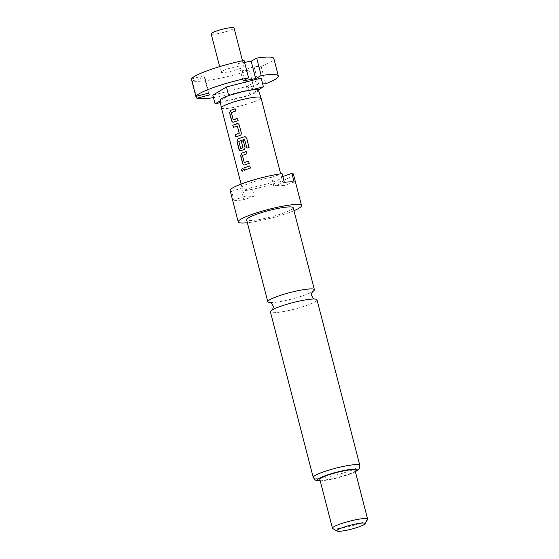 <?xml version="1.0" encoding="UTF-8"?>
<svg xmlns="http://www.w3.org/2000/svg" width="559" height="559" viewBox="0 0 559 559"><rect width="100%" height="100%" fill="white"/><g stroke="black" fill="none" stroke-linecap="round" stroke-linejoin="round"><path stroke-width="0.42" stroke-dasharray="2.79 2.1" d="M242.257 168.392L243.417 169.405L242.683 171.18M270.228 302.573A24.065 3.354 165.5 0 0 271.758 302.58A24.065 3.354 165.5 0 0 272.016 302.566A24.065 3.354 165.5 0 0 304.124 295.32A24.065 3.354 165.5 0 0 311.09 292.462A24.065 3.354 165.5 0 0 312.656 291.602M211.169 33.861A11.809 1.642 165.5 0 0 217.409 33.736A11.809 1.642 165.5 0 0 228.994 30.696A11.809 1.642 165.5 0 0 234.032 27.95M238.903 69.002A11.809 1.642 165.5 0 0 243.941 66.255A11.809 1.642 165.5 0 0 237.694 66.388A11.809 1.642 165.5 0 0 226.115 69.428A11.809 1.642 165.5 0 0 221.078 72.167A11.809 1.642 165.5 0 0 227.317 72.041A11.809 1.642 165.5 0 0 238.903 69.002M221.413 107.922A20.431 2.844 165.5 0 0 232.216 107.698A20.431 2.844 165.5 0 0 252.256 102.437A20.431 2.844 165.5 0 0 260.976 97.685M220.001 100.285A19.886 2.767 165.5 0 0 220.386 100.69A19.886 2.767 165.5 0 0 228.603 100.417A19.886 2.767 165.5 0 0 250.034 94.981A19.886 2.767 165.5 0 0 258.51 90.327M293.182 207.717A24.065 3.354 -14.5 0 1 282.917 213.307A24.065 3.354 -14.5 0 1 259.306 219.505A24.065 3.354 -14.5 0 1 246.589 219.764M293.957 210.701A32.695 4.556 -14.5 0 1 287.585 213.154A32.695 4.556 -14.5 0 1 247.357 222.748M293.433 174.212A32.695 4.556 -14.5 0 1 279.479 181.815A32.695 4.556 -14.5 0 1 241.467 191.15L251.99 187.433A20.431 2.844 165.5 0 0 272.841 182.031A20.431 2.844 165.5 0 0 281.561 177.28A20.431 2.844 165.5 0 0 281.401 177.042L283.651 185.749A20.431 2.844 165.5 0 0 273.819 186.07L271.569 177.364A20.431 2.844 165.5 0 0 250.718 182.765A20.431 2.844 165.5 0 0 241.998 187.517A20.431 2.844 165.5 0 0 242.159 187.754L244.409 196.461A20.431 2.844 165.5 0 0 254.24 196.139L251.99 187.433M317.009 299.841A24.065 3.354 -14.5 0 1 306.737 305.431A24.065 3.354 -14.5 0 1 274.378 312.691A24.065 3.354 -14.5 0 1 270.409 311.887M367.543 519.535A18.161 2.529 -14.5 0 1 359.877 523.364A18.161 2.529 -14.5 0 1 332.724 528.534M355.021 470.385A18.161 2.529 -14.5 0 1 347.265 474.612A18.161 2.529 -14.5 0 1 329.454 479.28A18.161 2.529 -14.5 0 1 319.853 479.482M282.84 176.532L281.401 177.042M294.181 182.031L283.651 185.749M244.409 196.461L233.886 200.178L231.629 191.471L242.159 187.754M273.819 186.07L284.342 182.353M271.569 177.364L282.092 173.646M231.629 191.471A32.695 4.556 -14.5 0 1 230.126 190.584M233.886 200.178A32.695 4.556 165.5 0 0 243.717 199.856L241.467 191.15M254.24 196.139L243.717 199.856M191.374 79.008L203.937 75.696L204.908 77.533L192.345 80.845A42.68 5.946 165.5 0 0 249.447 70.525L242.403 70.755L254.079 66.633L261.116 66.402L265.623 83.815M261.116 66.402A42.68 5.946 165.5 0 0 273.833 58.527M249.929 90.251L228.694 95.68L220.106 100.858M220.414 102.514L249.831 94.981L258.139 89.978M262.667 83.913L258.579 84.046L246.91 88.168L253.947 87.938A42.68 5.946 -14.5 0 1 213.496 97.629M212.86 95.163L247.581 86.275L261.165 78.092M247.581 86.275L249.831 94.981M244.576 62.384L238.532 63.474L244.059 60.393M192.345 80.845L196.342 96.302M253.947 87.938L249.447 70.525M242.403 70.755L246.91 88.168M254.079 66.633L258.579 84.046M238.532 63.474L243.039 80.887M203.937 75.696L208.437 93.108M204.908 77.533L209.415 94.946M249.88 165.876L250.453 168.07L244.514 170.132M244.849 164.891L249.167 163.382M248.671 161.195L249.237 163.389M246.135 151.636L246.764 153.809L242.529 155.416L244.255 162.515M245.485 136.885L246.736 138.29L249.118 147.506L246.994 148.1M241.16 150.63L243.633 149.728M243.396 140.791L244.954 147.073M245.024 147.08C245.205 148.352 244.772 149.232 243.717 149.728M244.576 139.338L238.979 141.203L240.629 148.491M236.981 123.693C238.106 123.462 238.896 123.944 239.35 125.139L241.334 132.818C241.516 134.09 241.083 134.971 240.028 135.467L239.944 135.467M237.205 125.971L233.445 127.347M240.028 135.467L235.926 136.927M233.788 122.107L238.106 120.597M237.61 118.41L238.176 120.604M235.066 108.851L235.695 111.024L231.461 112.632L233.187 119.731M355.342 471.649A20.431 2.844 -14.5 0 1 348.495 474.57A20.431 2.844 -14.5 0 1 320.174 480.747M359.835 465.423A24.065 3.354 -14.5 0 1 349.564 471.02A24.065 3.354 -14.5 0 1 325.96 477.211A24.065 3.354 -14.5 0 1 313.236 477.477M270.06 302.531L272.016 302.566M311.09 292.462L312.781 291.484M242.508 60.728L243.941 66.255M312.788 299.044L314.577 299.037M320.209 480.88L327.749 479.999L338.3 477.686L348.809 474.514L355.384 471.789M280.674 173.842L281.561 177.28M241.111 184.072L241.998 187.517M273.714 309.148L272.149 310.007M219.645 66.64L221.078 72.167"/><path stroke-width="0.84" d="M241.586 170.167L242.187 168.399L243.284 169.419L242.613 171.201L241.586 170.167M242.683 171.18L241.733 170.146L242.257 168.392M312.656 291.602A24.065 3.354 165.5 0 0 314.396 289.723A24.065 3.354 165.5 0 0 310.427 288.919A24.065 3.354 165.5 0 0 278.068 296.179A24.065 3.354 165.5 0 0 267.796 301.776A24.065 3.354 165.5 0 0 270.228 302.573M242.508 60.728L234.032 27.95A11.809 1.642 165.5 0 0 227.792 28.076A11.809 1.642 165.5 0 0 216.207 31.115A11.809 1.642 165.5 0 0 211.169 33.861L219.645 66.64M280.674 173.842L260.976 97.685A20.431 2.844 165.5 0 0 260.969 97.664L258.51 90.327A19.886 2.767 165.5 0 0 258.139 89.978A19.886 2.767 165.5 0 0 249.929 90.251A19.886 2.767 165.5 0 0 228.498 95.687A19.886 2.767 165.5 0 0 220.001 100.285L221.406 107.894A20.431 2.844 165.5 0 0 221.413 107.922L241.111 184.072M260.969 97.664A20.431 2.844 165.5 0 0 250.09 97.93A20.431 2.844 165.5 0 0 230.133 103.17A20.431 2.844 165.5 0 0 221.406 107.894M267.796 301.776L246.589 219.764A24.065 3.354 -14.5 0 1 256.854 214.174A24.065 3.354 -14.5 0 1 280.464 207.976A24.065 3.354 -14.5 0 1 293.182 207.717L314.396 289.723M247.357 222.748A32.695 4.556 -14.5 0 1 238.232 221.93A32.695 4.556 -14.5 0 1 252.186 214.328A32.695 4.556 -14.5 0 1 284.252 205.915A32.695 4.556 -14.5 0 1 301.539 205.558A32.695 4.556 -14.5 0 1 293.957 210.701M238.232 221.93L230.126 190.584A32.695 4.556 -14.5 0 1 244.08 182.982A32.695 4.556 -14.5 0 1 282.092 173.646L284.342 182.353A32.695 4.556 165.5 0 1 294.181 182.031L291.931 173.325A32.695 4.556 -14.5 0 1 293.433 174.212L301.539 205.558M313.047 299.03A24.065 3.354 -14.5 0 1 317.009 299.841L359.835 465.423A24.065 3.354 -14.5 0 0 347.111 465.689A24.065 3.354 -14.5 0 0 323.507 471.88A24.065 3.354 -14.5 0 0 313.236 477.477L270.409 311.887A24.065 3.354 -14.5 0 1 273.714 309.148A24.065 3.354 -14.5 0 1 280.681 306.297A24.065 3.354 -14.5 0 1 312.788 299.044A24.065 3.354 -14.5 0 1 313.047 299.03M337.091 531.05L332.724 528.534A18.161 2.529 -14.5 0 1 332.458 528.234A18.161 2.529 -14.5 0 1 340.207 524.014A18.161 2.529 -14.5 0 1 358.026 519.339A18.161 2.529 -14.5 0 1 367.626 519.143A18.161 2.529 -14.5 0 1 367.543 519.535L364.943 523.846A14.527 2.026 -14.5 0 1 358.808 526.913A14.527 2.026 -14.5 0 1 337.091 531.05A14.527 2.026 -14.5 0 1 343.079 527.43A14.527 2.026 -14.5 0 1 358.2 523.545A14.527 2.026 -14.5 0 1 364.943 523.846M332.458 528.234L319.853 479.482A18.161 2.529 -14.5 0 1 327.602 475.262A18.161 2.529 -14.5 0 1 345.42 470.587A18.161 2.529 -14.5 0 1 355.021 470.385L367.626 519.143M233.676 122.114C232.684 122.344 231.992 121.862 231.594 120.667L229.609 112.988L230.629 110.34L235.059 108.823L235.625 111.017L231.356 112.638L233.187 119.731L237.54 118.403L238.106 120.597L233.627 122.121M233.452 127.382L232.886 125.188L236.897 123.693C238.029 123.462 238.826 123.944 239.28 125.132L241.264 132.811C241.446 134.083 241.006 134.971 239.944 135.467L235.807 136.976L235.241 134.782L239.21 133.168L237.372 126.075L233.334 127.396L232.768 125.202L237.666 123.672M241.055 150.637C240.063 150.867 239.371 150.385 238.966 149.19L236.981 141.511L238.008 138.863L239.245 138.415L244.171 136.808L245.485 136.885L246.694 138.276L249.076 147.485L246.938 148.114L244.521 139.331L238.791 141.399L240.629 148.491L242.955 147.674L241.348 141.434L243.326 140.784L244.954 147.073C245.135 148.345 244.695 149.225 243.633 149.728L240.999 150.644M246.994 148.128L244.521 139.331M244.744 164.898C243.752 165.129 243.06 164.646 242.655 163.452L240.67 155.772L241.698 153.124L246.128 151.608L246.694 153.802L242.417 155.423L244.255 162.515L248.601 161.188L249.167 163.382L244.688 164.905M246.624 166.938L249.81 165.869L250.383 168.063L244.395 170.174L243.829 167.98L246.624 166.938M240.629 148.491L242.865 147.862M244.255 162.515L248.671 161.195M291.931 173.325L282.84 176.532M213.496 97.629A42.68 5.946 -14.5 0 1 196.852 98.258L209.415 94.946L208.437 93.108L195.874 96.421L191.374 79.008A42.68 5.946 165.5 0 1 244.059 60.393L248.566 77.806L243.039 80.887L255.687 78.602L261.214 75.521L256.707 58.108L251.187 61.19L244.576 62.384M195.874 96.421A42.68 5.946 -14.5 0 1 248.566 77.806M261.214 75.521A42.68 5.946 -14.5 0 1 278.333 75.94A42.68 5.946 -14.5 0 1 265.623 83.815L262.667 83.913M278.333 75.94L273.833 58.527A42.68 5.946 165.5 0 0 256.707 58.108M258.139 89.978L263.415 86.799L249.929 90.251M220.106 100.858L215.11 103.869L220.414 102.514M263.415 86.799L261.165 78.092L226.444 86.973L212.86 95.163L215.11 103.869M226.444 86.973L228.68 95.624M196.342 96.302L196.852 98.258M251.187 61.19L255.687 78.602M244.521 170.167L243.829 167.98M243.955 167.973L249.88 165.876M244.849 164.891C243.871 165.115 243.179 164.632 242.781 163.438L242.655 163.452M242.781 163.438L240.796 155.758L241.802 153.117L246.198 151.615M241.16 150.63C240.181 150.853 239.49 150.371 239.091 149.176L237.107 141.497L238.12 138.856L244.171 136.808M244.227 136.822L245.499 136.892M242.955 147.862L241.348 141.434M241.432 141.434L243.396 140.791M236.981 123.693L237.631 123.672M235.933 136.962L235.367 134.768L239.294 133.168L237.296 125.971M233.788 122.107C232.803 122.33 232.118 121.848 231.712 120.653L231.594 120.667M233.452 119.829L237.61 118.41M231.712 120.653L229.728 112.974L230.629 110.34M230.741 110.333L235.129 108.83M320.174 480.747A20.431 2.844 -14.5 0 1 326.372 475.297A20.431 2.844 -14.5 0 1 350.318 469.441A20.431 2.844 -14.5 0 1 355.342 471.649M272.023 310.126C272.121 310.685 273.875 306.898 273.058 305.808C271.388 303.132 270.388 302.042 270.06 302.531M312.781 291.484C312.684 290.925 310.93 294.712 311.747 295.802C312.781 297.877 313.781 298.967 314.745 299.079M355.384 471.789L359.227 468.812L359.835 465.423M320.209 480.88L315.43 480.16L313.236 477.477"/></g></svg>
